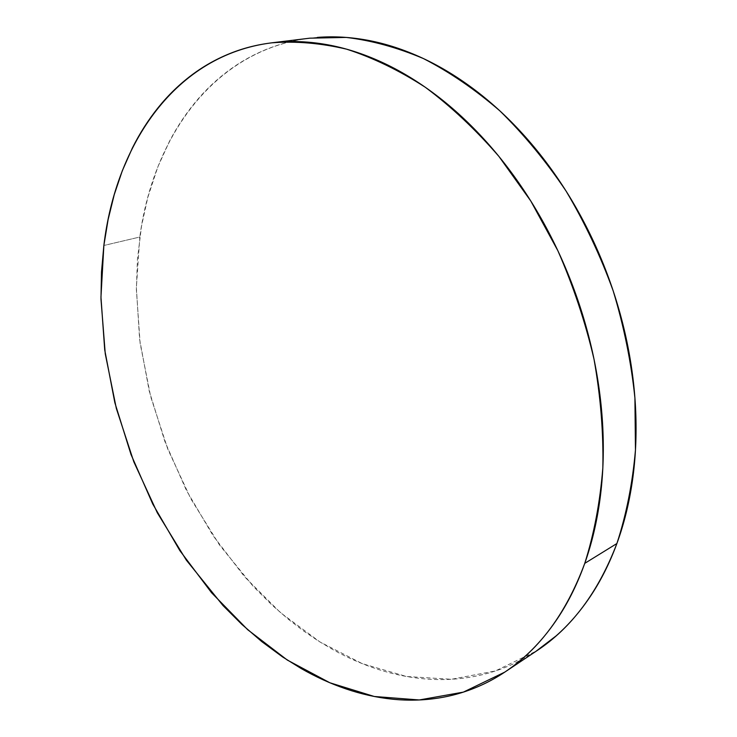 <?xml version="1.0" encoding="UTF-8"?>
<svg xmlns="http://www.w3.org/2000/svg" width="737" height="737" viewBox="0 0 737 737"><rect width="100%" height="100%" fill="white"/><g stroke="black" fill="none" stroke-linecap="round" stroke-linejoin="round"><path stroke-width="0.55" stroke-dasharray="3.69 2.76" d="M309.789 38.177C213.776 50.217 152.974 137.146 139.818 237.019L103.862 245.485L139.818 237.019L136.363 287.642L139.625 339.407L149.279 391.172L164.996 441.822L186.397 490.345L213.085 535.688L244.61 576.813L280.447 612.622L319.941 641.973L362.3 663.668L406.538 676.502L451.403 679.284L495.384 670.974L536.729 650.826M317.361 37.412C300.853 38.757 285.237 42.212 270.507 47.758C255.794 53.322 242.169 60.683 229.64 69.84C217.129 79.006 205.835 89.628 195.756 101.734C185.696 113.83 176.908 127.077 169.399 141.467L157.801 166.949L147.769 197.553L141.532 226.047L137.441 259.286L136.373 289.512L140.113 343.193L150.707 396.782L167.769 449.054L190.874 498.866L219.58 545.076L253.362 586.495L271.971 605.031L288.738 619.587L303.266 630.734L318.2 640.877L333.566 649.988C348.094 658.021 363 664.507 378.265 669.436C393.54 674.355 408.961 677.506 424.521 678.878C440.09 680.251 455.53 679.643 470.842 677.063C486.162 674.475 501.022 669.767 515.421 662.941L535.725 651.49M272.239 42.764L271.658 42.838M505.757 671.462L504.762 672.126"/><path stroke-width="1.11" d="M505.757 671.462L536.729 650.826C571.59 627.841 598.315 592.078 616.887 543.528L584.754 563.363C566.338 612.88 539.677 649.131 504.762 672.126L463.352 692.126L419.261 699.966L374.276 696.483L329.89 682.784L287.356 660.094L247.66 629.684L211.593 592.769L179.791 550.53L152.78 504.071L130.993 454.453L114.852 402.715L104.718 349.9L100.951 297.094L103.862 245.485C115.93 143.697 175.553 54.934 271.658 42.838C295.657 40.968 320.641 43.078 346.602 49.167C372.867 57.652 399.095 70.347 425.286 87.252C451.127 106.515 475.669 129.583 498.931 156.437L530.815 201.044L557.881 250.746C573.294 285.919 585.335 322.041 593.994 359.122C600.591 396.202 603.539 432.398 602.848 467.719C600.111 502.017 594.086 533.901 584.754 563.363L616.887 543.528C626.33 514.675 632.521 483.518 635.46 450.067L634.916 398.017C631.222 362.245 623.981 326.546 613.193 290.894C600.471 255.803 584.763 222.528 566.071 191.067C545.942 161.117 523.86 134.374 499.843 110.845C475.079 89.453 449.625 72.033 423.462 58.582C397.271 47.481 371.522 40.434 346.224 37.421L309.789 38.177L272.239 42.764M103.862 245.485L101.494 272.008L100.969 299.01L105.253 353.76L116.335 408.445L133.83 461.841L157.322 512.805L186.35 560.166L223.025 605.574L241.902 624.442L261.801 641.623L282.575 656.934L301.037 668.45C315.639 676.833 330.591 683.65 345.911 688.883C361.241 694.116 376.708 697.552 392.314 699.173C407.93 700.795 423.407 700.399 438.755 697.994C454.112 695.571 468.999 690.974 483.426 684.203C497.853 677.414 511.45 668.376 524.21 657.091C536.96 645.778 548.485 632.263 558.775 616.556C569.056 600.812 577.716 583.078 584.754 563.363C591.774 543.62 596.85 522.275 599.973 499.354C603.069 476.397 604.008 452.435 602.783 427.451C601.53 402.457 598.066 377.169 592.382 351.577C586.661 325.984 578.867 300.88 568.982 276.255C559.079 251.639 547.398 228.267 533.947 206.12C520.469 184.001 505.674 163.752 489.561 145.355C473.43 126.994 456.507 110.937 438.773 97.183C421.057 83.465 403.065 72.272 384.815 63.603C366.565 54.971 348.546 48.891 330.738 45.362C312.958 41.862 295.786 40.765 279.24 42.083C262.713 43.419 247.098 46.901 232.413 52.548C217.737 58.205 204.186 65.704 191.758 75.036C179.349 84.368 168.174 95.211 158.234 107.547C148.312 119.891 139.689 133.388 132.347 148.063L122.324 170.708L114.244 194.642L108.099 219.626L103.862 245.485M535.725 651.49L556.159 635.856C568.918 624.617 580.452 611.259 590.761 595.782C601.07 580.268 609.775 562.856 616.887 543.528C623.981 524.182 629.149 503.307 632.401 480.929C635.626 458.515 636.722 435.162 635.681 410.841C634.612 386.51 631.36 361.922 625.916 337.067C620.443 312.212 612.908 287.845 603.308 263.966C593.681 240.096 582.285 217.443 569.139 195.987C555.965 174.558 541.455 154.945 525.619 137.137C509.783 119.357 493.117 103.816 475.632 90.513C458.156 77.238 440.376 66.413 422.301 58.039C404.245 49.701 386.363 43.842 368.666 40.452C350.978 37.099 333.879 36.085 317.361 37.412"/></g></svg>
